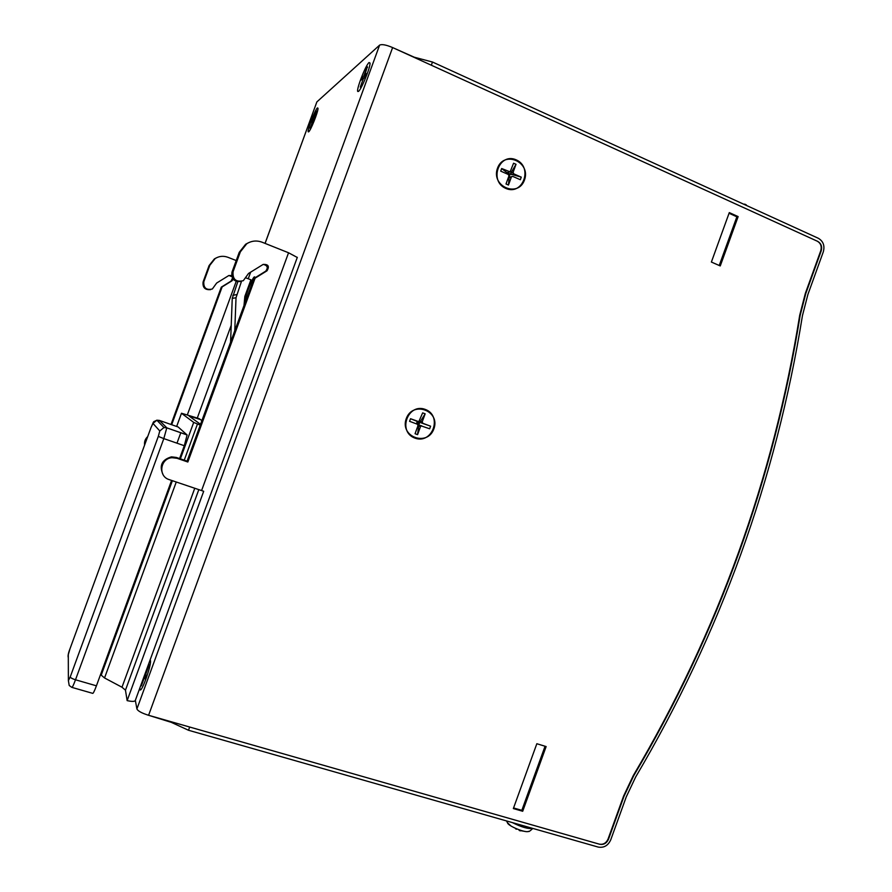 <?xml version="1.0" encoding="UTF-8"?>
<svg xmlns="http://www.w3.org/2000/svg" width="892" height="892" viewBox="0 0 892 892"><rect width="100%" height="100%" fill="white"/><g stroke="black" fill="none" stroke-linecap="round" stroke-linejoin="round"><path stroke-width="1.34" d="M150.447 660.448L150.525 661.095C151.016 666.268 142.319 690.765 140.256 689.984L139.81 688.122L140.256 689.984C142.319 690.765 151.016 666.268 150.525 661.095L150.447 660.448M369.054 62.54L370.013 63.042C370.57 67.424 360.357 91.82 358.138 91.486C355.027 92.757 365.363 65.328 369.054 62.54C365.363 65.328 355.016 92.779 358.138 91.486C360.368 91.798 370.57 67.424 370.013 63.042L369.054 62.54M317.44 107.921L317.998 108.233C318.433 111.366 310.026 132.228 308.487 131.86C306.291 132.796 314.909 109.761 317.44 107.921C314.909 109.761 306.291 132.83 308.487 131.86C310.026 132.206 318.433 111.366 317.998 108.233L317.44 107.921M433.869 428.874C427.469 447.059 399.516 436.846 406.261 418.616C412.818 400.33 440.648 410.833 433.869 428.874M524.463 180.039C518.074 198.169 490.778 186.35 497.491 168.209C504.025 149.979 531.219 162.076 524.463 180.039M522.701 811.263L513.346 808.565L536.839 743.727L546.138 746.571L522.701 811.263L521.831 810.337L545.057 746.236M738.141 216.6L720.257 265.939L711.381 262.047L729.299 212.597L738.141 216.6L736.87 216.812L719.231 265.493M379.602 45.135L136.911 708.962C137.937 711.058 141.817 713.165 148.585 715.284L392.614 47.566C386.125 44.823 381.787 44.02 379.602 45.135L316.861 101.922L265.047 243.393M392.614 47.566L817.73 241.398C821.175 243.438 822.335 246.593 821.209 250.864L805.777 293.546L800.169 315.322C773.821 478.915 718.339 632.383 633.721 775.728L624.043 796.188L608.489 839.238C606.616 843.274 603.694 844.947 599.736 844.267L148.585 715.284M136.911 708.962L135.339 700.354M513.558 807.951L521.831 810.337M729.054 213.266L736.87 216.812M313.828 118.435L314.597 118.77L313.817 118.435L316.459 110.987L313.114 119.049L314.285 119.561M313.85 118.424L315.121 117.343L314.33 119.517L313.059 120.598L310.115 128.314L312.412 122.048M313.114 119.049L311.063 122.271L312.323 121.212L312.167 121.948M311.854 120.119L313.282 120.398M511.406 174.609L513.703 173.817L513.101 172.346L510.804 173.148L510.614 174.074L521.274 177.14L520.337 179.727L512.755 176.404L509.7 177.174M508.819 176.293L509.109 177.787L511.395 177.017L508.462 185.057L506.009 183.986L508.942 175.936L508.34 174.475L500.713 171.13L501.661 168.532L510.124 171.855L513.58 163.225L516.022 164.306L513.101 172.346M516.022 164.306L510.804 173.148M516.223 159.869C499.141 152.119 488.582 181.109 505.82 188.413C522.868 195.984 533.316 167.283 516.223 159.869M513.703 173.817L521.274 177.14M511.395 177.017L511.919 176.426M509.109 177.787L508.462 185.057M509.901 171.944L507.013 172.68L501.661 168.532M507.905 174.286L507.693 173.215L510.614 174.074M507.604 172.758L510.135 174.286L508.797 174.854M509.187 176.861L510.135 174.286L508.685 176.638M508.328 174.464L508.552 173.873M507.693 173.215L507.381 174.052M365.921 75.63L364.761 75.151L367.314 66.722L363.746 76.054L365.14 76.667M364.817 75.14L366.679 73.557L365.72 76.188L363.234 78.998L360.279 87.104L362.999 79.656M363.746 76.054L361.918 77.604L360.97 80.191L362.788 78.652L362.643 79.499M367.515 67.301L367.314 66.722M361.918 77.604L363.746 77.905M421.013 422.808L422.841 423.299L422.217 421.883L420.388 421.403L421.013 422.808L430.602 426.186L429.654 428.784L419.496 425.317M421.035 425.74L419.485 425.317L418.694 426.064L420.511 426.577L417.567 434.649L415.059 433.724L418.002 425.64L417.378 424.224L409.573 421.325L410.532 418.716L418.816 421.671L422.652 412.873L425.161 413.81L422.217 421.883M425.161 413.81L420.388 421.403M425.328 409.439C407.845 402.682 397.252 431.784 414.892 438.095C432.341 444.662 442.822 415.85 425.328 409.439M422.841 423.299L430.602 426.186M420.511 426.577L421.414 425.841M418.694 426.064L417.567 434.649M416.664 421.18L410.532 418.716M417.367 424.224L417.278 421.448L420.255 422.195M417.244 421.336L419.775 422.373L417.768 423.12L418.839 424.96L419.775 422.373L418.839 424.96L417.869 424.603M416.531 423.912L418.237 421.827M417.278 421.448L416.397 423.867M419.017 423.588L416.798 422.763M146.199 676.125L144.526 675.634L141.371 685.848L144.359 677.664L144.805 676.872L145.296 679.08L146.266 676.426L145.775 674.252L149.087 664.741L145.429 672.746M145.82 674.475L144.972 673.995M246.014 277.903L250.908 279.809L244.843 296.378L243.995 305.543M234.763 330.754L236.023 297.738L241.476 281.381M237.796 281.794L232.243 298.407L230.582 342.205M245.49 301.451L245.411 301.474C244.687 300.827 245.635 296.802 248.255 289.376C251.945 279.809 254.153 275.728 254.878 277.133L254.833 277.914M72.051 687.431L92.578 693.318C93.058 693.864 94.34 691.367 96.425 685.825L101.03 673.237L101.22 675.133L104.542 677.965L121.992 687.23L125.46 690.174L127.143 700.621C131.659 701.614 134.346 701.636 135.216 700.688L135.316 700.41M178.188 427.012L187.108 434.973L184.298 445.721L179.593 458.577M171.599 480.42L101.03 673.237M297.27 257.454L288.551 252.77L262.181 242.245C256.751 240.238 251.622 240.728 246.783 243.717L240.361 251.845L233.046 271.815C232.544 279.397 235.967 282.34 243.304 280.679L248.522 273.465L263.151 264.422C268.369 264.199 269.652 266.329 266.987 270.811L255.101 278.181L187.844 462.011L177.017 458.287L172.134 457.707C160.181 458.232 157.784 476.35 169.212 479.617L203.699 491.28L127.143 700.621M176.672 426.476L181.489 413.241L199.05 418.604L201.904 420.567M236.224 260.553L227.939 257.297C223.435 255.658 219.176 256.071 215.173 258.546L209.854 265.247L203.822 281.705C203.421 287.949 206.264 290.368 212.341 288.997L216.656 283.043L228.698 275.606L231.597 275.472M144.615 445.03C144.169 441.707 145.206 438.897 147.704 436.589M171.008 424.492L221.305 287.135L231.106 281.069L232.466 278.137M231.842 276.654L228.921 275.483M210.635 289.621C205.004 290.123 202.484 287.57 203.097 281.961L209.085 265.582L214.381 258.914L216.444 257.81M163.058 474.611C158.999 465.646 161.786 459.726 171.454 456.86L176.304 457.44L187.064 461.142L253.885 278.505L265.693 271.179C268.358 267.678 267.533 265.415 263.207 264.389M241.13 281.459C234.295 282.14 231.24 279.051 231.965 272.183L239.234 252.336L245.623 244.263L248.221 242.88M187.064 461.142L187.844 462.011M233.225 279.241L231.976 280.824L222.13 286.912L171.677 424.726M253.885 278.505L255.101 278.181M147.113 438.217L144.905 444.227M221.305 287.135L222.13 286.912M191.044 417.467L191.334 416.664L200.444 419.563M191.334 416.664L189.182 416.129L200.533 424.313M184.243 460.172L197.478 424.012L193.709 422.407L180.374 458.845M197.478 424.012L200.254 425.083M181.5 413.297L193.709 422.407M746.169 204.904L745.567 204.614M744.619 204.112L746.292 204.881M748.466 206.375L744.965 204.77M520.46 830.853L519.211 830.485M506.444 820.908L507.503 822.77C507.793 825.936 525.968 833.351 528.51 831.333C528.555 832.069 529.993 831.099 532.825 828.423M392.257 47.41L414.256 57.211L432.486 62.027L818.354 238.298C823.271 241.23 824.933 245.735 823.316 251.823L807.896 294.483L802.454 315.612C776.04 479.55 720.435 633.342 635.662 776.999L626.273 796.857L610.719 839.885C608.043 845.638 603.884 848.036 598.22 847.077L188.502 730.258L171.297 722.353L147.28 714.893M432.486 62.027L431.327 65.216L817.306 241.197C820.751 243.248 821.911 246.404 820.785 250.663L805.353 293.357L799.734 315.144C773.386 478.748 717.904 632.238 633.275 775.594L623.597 796.054L608.032 839.116C606.159 843.141 603.248 844.824 599.279 844.144L189.684 727.036L188.502 730.258M265.091 243.405L316.861 101.922M509.287 171.877L507.013 172.68M421.726 425.852L420.065 425.395M418.326 421.615L416.519 421.135M144.805 676.894L145.976 677.229M236.636 294.594L232.845 295.341M232.243 298.407L236.023 297.738M152.978 423.399L159.791 430.981L163.972 427.524L156.847 420.199C152.298 422.741 154.695 419.563 150.982 427.647L69.989 648.807L150.982 427.647L152.978 423.399L156.847 420.199L159.412 420.422L158.386 421.782M68.305 657.861L68.294 654.594L69.989 648.807M96.425 685.825L75.508 679.782C73.423 685.346 72.174 687.866 71.784 687.353L69.208 685.491L68.383 680.607L68.294 654.594M159.791 430.981L158.308 436.4L163.816 438.608L166.782 427.859L163.972 427.524L166.737 427.759L159.412 420.422L178.266 427.034M184.298 445.721L163.816 438.608L75.508 679.782C72.319 678.779 70.557 677.82 70.234 676.917L68.383 680.607M187.108 434.973L166.782 427.859L187.052 434.872M158.308 436.4L70.234 676.917M288.551 252.77L201.581 490.578M197.232 418.158L231.218 325.29M248.244 278.772L250.663 272.138M125.46 690.174L198.805 489.641M236.202 281.381L187.298 415.003M180.82 432.687L176.984 443.179M176.304 457.44L177.017 458.287M233.046 271.815L231.965 272.183M203.822 281.705L203.097 281.961M265.693 271.179L266.987 270.811M231.106 281.069L231.976 280.824M240.361 251.845L239.234 252.336M209.854 265.247L209.085 265.582M104.542 677.965L176.259 481.992M172.379 480.688L101.22 675.133M194.757 488.27L121.992 687.23M532.591 828.367C528.343 829.136 521.608 827.207 512.387 822.602M365.91 75.664L364.783 75.162M144.805 676.872L145.976 677.218M68.305 657.66C67.736 656.077 68.305 653.111 69.989 648.774M297.315 257.331L135.216 700.688M171.454 456.86L172.134 457.707M245.623 244.263L246.783 243.717M214.381 258.914L215.173 258.546M181.477 413.275L176.638 426.465M749.124 206.676L741.007 202.963M507.503 822.77L510.793 825.814M515.598 828.813L516.513 829.237M520.906 830.708L524.061 831.255"/></g></svg>
